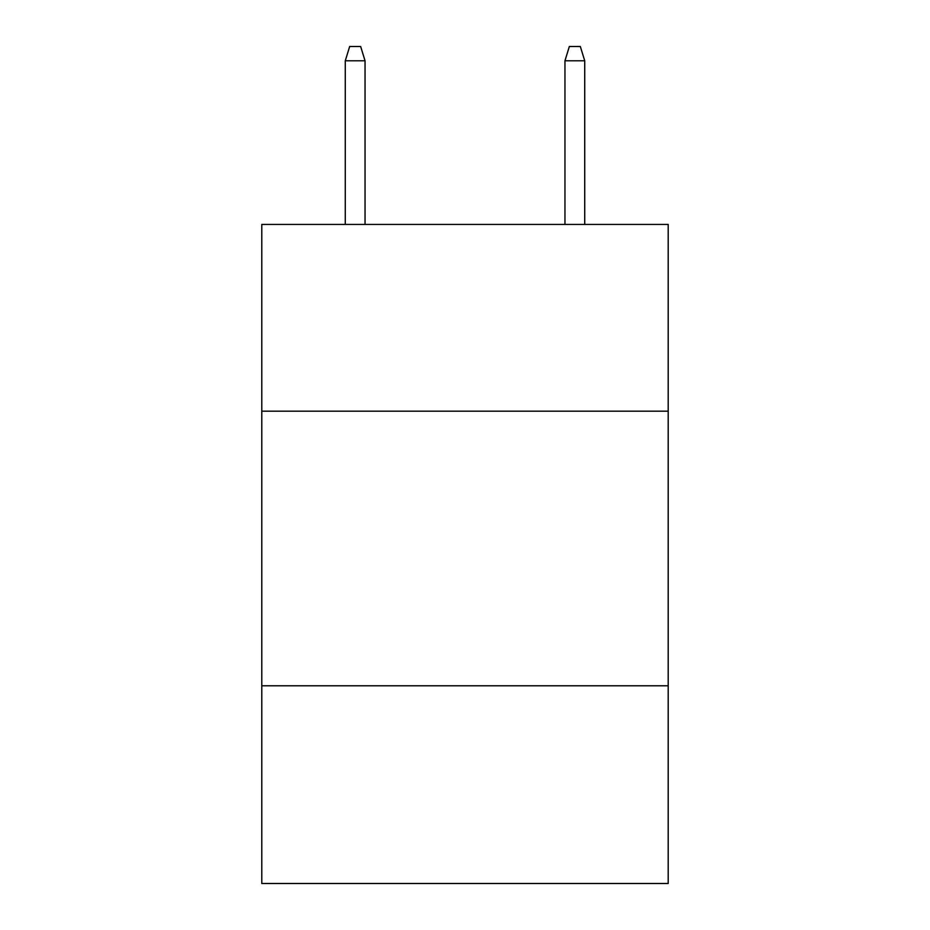 <?xml version="1.0" encoding="UTF-8"?>
<svg xmlns="http://www.w3.org/2000/svg" width="930" height="930" viewBox="0 0 930 930"><rect width="100%" height="100%" fill="white"/><g stroke="black" fill="none" stroke-linecap="round" stroke-linejoin="round"><path stroke-width="1.4" d="M668.205 411.176L668.205 224.444L261.795 224.444L261.795 411.176L668.205 411.176L668.205 883.5L261.795 883.5L261.795 411.176M668.205 685.782L261.795 685.782M365.048 224.444L365.048 60.776L345.274 60.776L345.274 224.444M345.274 60.776L349.668 46.5L360.654 46.5L365.048 60.776M564.952 60.776L569.346 46.5L580.332 46.5L584.726 60.776L564.952 60.776L564.952 224.444M584.726 60.776L584.726 224.444"/></g></svg>
